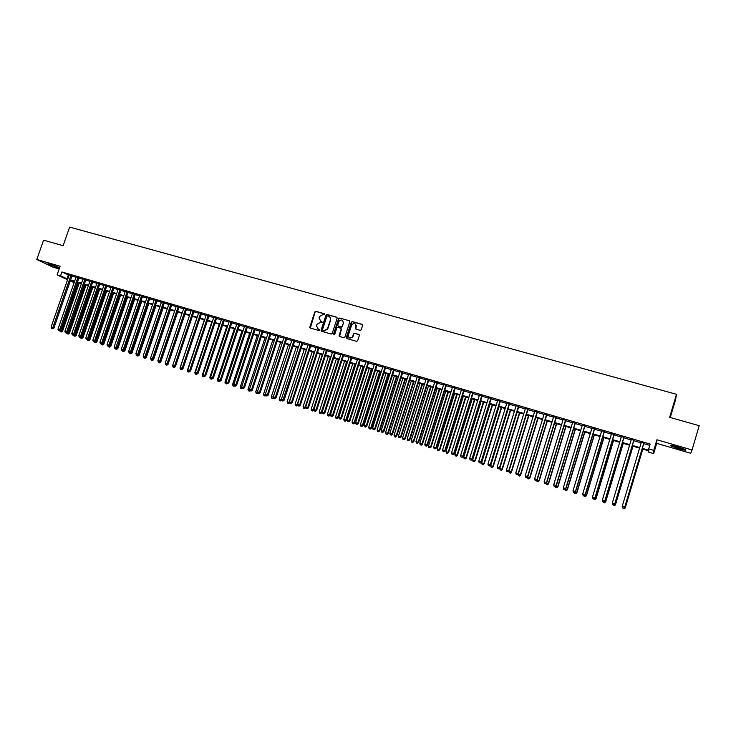<?xml version="1.0" encoding="UTF-8"?>
<svg xmlns="http://www.w3.org/2000/svg" width="736" height="736" viewBox="0 0 736 736"><rect width="100%" height="100%" fill="white"/><g stroke="black" fill="none" stroke-linecap="round" stroke-linejoin="round"><path stroke-width="1.1" d="M324.778 314.484L324.401 313.738L315.873 311.346L314.806 311.954L309.838 327.152L310.399 328.09L318.918 330.538L319.672 330.114L318.2 329.047L316.434 325.873L316.922 324.364L320.362 322.405L322.239 322.267L320.749 321.236L319.056 317.823L319.47 316.563L322.911 314.603L324.778 314.484M324.696 313.941L316.14 311.54L315.072 312.147L310.325 328.072M319.304 329.36L318.2 329.047M321.853 321.549L320.749 321.236M678.362 447.092C672.327 445.427 669.76 445.022 670.662 445.869L677.985 448.528C684.011 450.193 686.596 450.607 685.722 449.76L678.362 447.092M59.57 267.794L50.278 264.288L47.619 263.957L59.46 268.106M360.134 330.317L361.118 329.94L362.618 325.413L362.066 324.328L352.369 321.604L351.339 322.064L346.325 337.474L346.868 338.56L356.564 341.348L357.668 340.731L359.343 335.533L358.8 334.448L354.642 333.261L353.639 333.675L352.443 337.014C349.922 338.845 348.551 338.238 348.321 335.193L351.762 324.705C354.264 322.718 355.672 323.279 355.966 326.388L355.424 328.063L355.976 329.139L360.134 330.317M692.052 449.981L656.917 439.769L656.714 443.366L690.718 453.284L692.052 449.981L699.2 425.693L669.65 417.33L676.476 394.312L69.635 227.084L63.13 245.714L43.571 240.175L36.8 259.486L60.104 266.266L57.104 274.859L60.545 275.862L61.907 271.952L650.127 444.066L648.692 448.877L653.761 450.368L653.669 453.624L648.766 452.18L648.738 450.864L642.151 448.923M656.917 439.769L653.761 450.368M337.162 318.246L336.628 317.179L327.078 314.493L326.002 315.109L321.052 330.262L321.595 331.301L331.136 334.043L332.203 333.491L337.162 318.246M339.673 318.035L349.296 320.74L349.839 321.816L344.89 337.07L343.795 337.677L339.673 336.499L339.13 335.414L341.145 329.24L340.602 328.164L337.87 327.382L336.812 327.916L334.678 334.475L333.555 334.089L338.606 318.587L339.673 318.035L349.296 320.74M36.8 259.486L52.863 267.15L59.156 268.99M72.082 275.706L69.248 274.868M78.973 277.72L76.13 276.883M85.891 279.744L83.058 278.916M92.846 281.778L90.013 280.95M99.838 283.829L97.005 283.001M106.858 285.89L104.034 285.062M113.924 287.951L111.09 287.123M121.017 290.03L118.192 289.202M128.147 292.118L125.322 291.29M135.314 294.225L132.489 293.397M142.517 296.332L139.702 295.504M149.767 298.448L146.942 297.629M157.044 300.582L154.22 299.754M164.358 302.726L161.543 301.898M171.709 304.879L168.894 304.051M179.096 307.041L176.29 306.222M186.53 309.221L183.724 308.393M194 311.411L191.185 310.583M201.508 313.6L198.702 312.782M209.052 315.818L206.246 314.99M216.632 318.035L213.836 317.216M224.259 320.27L221.462 319.452M231.923 322.515L229.126 321.696M239.632 324.769L236.836 323.95M247.37 327.042L244.582 326.223M255.162 329.323L252.374 328.504M262.991 331.614L260.204 330.795M270.857 333.914L268.079 333.104M278.769 336.232L275.991 335.423M286.718 338.56L283.949 337.75M294.722 340.906L291.944 340.096M302.754 343.261L299.984 342.452M310.84 345.626L308.071 344.816M318.964 348.008L316.204 347.199M327.134 350.4L324.374 349.591M335.349 352.802L332.589 352.001M343.611 355.221L340.86 354.421M351.909 357.659L349.168 356.85M360.263 360.097L357.521 359.297M368.653 362.563L365.912 361.753M377.099 365.028L374.357 364.228M385.59 367.522L382.858 366.721M394.119 370.015L391.396 369.214M402.702 372.526L399.979 371.735M411.332 375.056L408.618 374.265M420.017 377.596L417.294 376.804M428.738 380.153L426.024 379.362M437.515 382.729L434.81 381.929M446.347 385.314L443.642 384.523M455.216 387.909L452.52 387.118M464.14 390.522L461.454 389.73M473.119 393.153L470.433 392.362M482.144 395.793L479.467 395.011M491.225 398.452L488.548 397.67M500.36 401.129L497.683 400.347M509.542 403.816L506.874 403.034M518.779 406.52L516.111 405.748M528.062 409.244L525.412 408.471M537.409 411.985L534.759 411.203M546.811 414.736L544.162 413.954M556.26 417.505L553.619 416.732M565.763 420.284L563.132 419.511M575.331 423.09L572.7 422.317M584.945 425.905L582.323 425.132M594.624 428.738L592.011 427.975M604.357 431.59L601.744 430.827M614.146 434.452L611.542 433.697M623.999 437.34L621.405 436.577M633.908 440.238L631.313 439.484M61.907 271.952L69.12 275.246M71.953 276.074L76.001 277.26M78.844 278.088L82.929 279.284M85.762 280.122L89.884 281.327M92.718 282.155L96.876 283.378M99.71 284.206L103.896 285.43M106.729 286.267L110.961 287.5M113.795 288.328L118.064 289.579M120.888 290.407L125.194 291.677M128.018 292.505L132.36 293.774M135.185 294.602L139.573 295.881M142.388 296.709L146.814 298.006M149.629 298.834L154.091 300.141M156.906 300.969L161.414 302.284M164.229 303.112L168.765 304.437M171.58 305.265L176.162 306.608M178.968 307.427L183.586 308.78M186.401 309.608L191.056 310.969M193.862 311.797L198.564 313.177M201.37 313.996L206.117 315.385M208.923 316.204L213.707 317.612M216.504 318.43L221.334 319.838M224.13 320.666L228.997 322.092M231.794 322.911L236.707 324.346M239.494 325.165L244.453 326.618M247.241 327.437L252.236 328.9M255.024 329.719L260.075 331.191M262.853 332.01L267.941 333.5M270.728 334.319L275.853 335.818M278.64 336.637L283.811 338.155M286.589 338.965L291.815 340.492M294.584 341.311L299.856 342.847M302.625 343.666L307.942 345.221M310.702 346.03L316.066 347.604M318.835 348.413L324.245 349.996M327.005 350.805L332.46 352.406M335.22 353.216L340.722 354.826M343.473 355.635L349.03 357.264M351.78 358.064L357.383 359.711M360.125 360.511L365.783 362.167M368.524 362.977L374.228 364.642M376.97 365.442L382.72 367.135M385.452 367.936L391.258 369.638M393.99 370.438L399.85 372.149M402.574 372.95L408.48 374.679M411.203 375.48L417.165 377.228M419.879 378.019L425.896 379.785M428.61 380.576L434.672 382.352M437.386 383.152L443.504 384.946M446.209 385.738L452.382 387.55M455.087 388.341L461.316 390.163M464.011 390.954L470.295 392.794M472.99 393.585L479.329 395.444M482.016 396.226L488.41 398.102M491.096 398.884L497.545 400.78M500.222 401.562L506.736 403.475M509.404 404.257L515.982 406.18M518.641 406.962L525.274 408.903M527.933 409.685L534.621 411.645M537.271 412.418L544.024 414.396M546.673 415.178L553.481 417.165M556.122 417.947L562.994 419.952M565.634 420.725L572.562 422.758M575.193 423.531L582.194 425.583M584.816 426.346L591.873 428.416M594.486 429.189L601.616 431.268M604.219 432.041L611.414 434.139M614.017 434.902L621.267 437.028M623.861 437.791L631.184 439.935M633.77 440.698L641.157 442.86M643.742 443.615L649.741 445.372M643.871 443.164L641.295 442.4M670.275 417.505L675.666 399.354L676.476 394.312M656.714 443.366L653.669 453.624M74.152 282.587L70.242 280.996M642.326 448.353L648.72 450.239L648.692 448.877M60.545 275.862L67.767 279.11M70.61 279.947L74.658 281.143M77.492 281.98L81.576 283.176M84.41 284.013L88.532 285.228M91.365 286.065L95.524 287.288M98.357 288.126L102.543 289.358M105.377 290.196L109.609 291.438M112.433 292.275L116.702 293.526M119.526 294.363L123.832 295.633M126.666 296.461L131.008 297.74M133.832 298.568L138.212 299.865M141.036 300.693L145.452 301.999M148.267 302.827L152.729 304.143M155.544 304.971L160.043 306.296M162.868 307.124L167.403 308.458M170.218 309.286L174.791 310.638M177.606 311.466L182.224 312.828M185.03 313.656L189.695 315.026M192.501 315.854L197.202 317.234M200.008 318.062L204.746 319.461M207.552 320.289L212.336 321.696M215.133 322.524L219.954 323.941M222.76 324.769L227.626 326.204M230.423 327.023L235.327 328.468M238.124 329.296L243.073 330.749M245.87 331.577L250.866 333.049M253.653 333.868L258.695 335.349M261.482 336.168L266.561 337.668M269.348 338.486L274.482 340.004M277.26 340.823L282.431 342.341M285.209 343.16L290.435 344.696M293.204 345.515L298.476 347.07M301.245 347.889L306.553 349.453M309.322 350.262L314.686 351.845M317.446 352.654L322.856 354.255M325.616 355.065L331.071 356.675M333.831 357.484L339.333 359.104M342.084 359.913L347.64 361.551M350.391 362.36L355.994 364.016M358.736 364.826L364.394 366.491M367.135 367.292L372.839 368.975M375.572 369.785L381.331 371.478M384.063 372.278L389.868 373.989M392.592 374.799L398.452 376.519M401.175 377.32L407.082 379.058M409.805 379.868L415.766 381.616M418.48 382.416L424.497 384.192M427.211 384.992L433.274 386.777M435.988 387.578L442.106 389.381M444.811 390.172L450.984 391.994M453.689 392.785L459.917 394.625M462.613 395.416L468.896 397.265M471.583 398.066L477.931 399.933M480.608 400.724L487.011 402.601M489.688 403.392L496.147 405.297M498.815 406.079L505.328 408.002M508.006 408.784L514.574 410.725M517.233 411.507L523.866 413.457M526.525 414.248L533.214 416.217M535.872 416.999L542.616 418.986M545.266 419.768L552.074 421.774M554.714 422.547L561.586 424.571M564.227 425.353L571.154 427.395M573.786 428.168L580.778 430.229M583.409 431.002L590.465 433.081M593.078 433.844L600.199 435.951M602.812 436.715L609.997 438.831M612.6 439.604L619.859 441.738M622.454 442.502L629.768 444.654M632.362 445.418L639.74 447.589M67.556 279.744L57.104 274.859M70.417 280.499L74.253 282.293M639.575 448.16L632.187 445.988M629.602 445.225L622.279 443.063M619.684 442.299L612.435 440.165M609.831 439.392L602.646 437.276M600.033 436.512L592.912 434.406M590.29 433.642L583.234 431.554M580.612 430.781L573.62 428.72M570.989 427.947L564.052 425.905M561.421 425.132L554.548 423.099M551.908 422.326L545.1 420.32M542.45 419.538L535.698 417.551M533.048 416.769L526.36 414.791M523.701 414.009L517.068 412.059M514.409 411.268L507.831 409.336M505.163 408.544L498.649 406.631M495.972 405.84L489.523 403.935M486.846 403.144L480.442 401.258M477.756 400.467L471.417 398.599M468.731 397.808L462.438 395.959M459.752 395.158L453.514 393.328M450.818 392.527L444.645 390.706M441.94 389.914L435.813 388.111M433.108 387.311L427.046 385.517M424.332 384.726L418.315 382.95M415.601 382.15L409.639 380.392M406.916 379.592L401.01 377.844M398.286 377.044L392.426 375.314M389.703 374.514L383.898 372.802M381.165 372.002L375.406 370.3M372.674 369.49L366.97 367.816M364.228 367.006L358.57 365.341M355.828 364.532L350.226 362.876M347.475 362.066L341.918 360.428M339.167 359.619L333.666 358M330.906 357.19L325.45 355.58M322.69 354.761L317.28 353.17M314.52 352.351L309.157 350.778M306.388 349.959L301.079 348.395M298.31 347.576L293.038 346.021M290.269 345.202L285.044 343.666M282.265 342.847L277.095 341.32M274.316 340.501L269.183 338.992M266.395 338.174L261.317 336.674M258.529 335.855L253.488 334.365M250.7 333.546L245.704 332.074M242.908 331.246L237.958 329.792M235.161 328.964L230.258 327.52M227.461 326.692L222.594 325.257M219.797 324.438L214.967 323.012M212.17 322.184L207.386 320.776M204.58 319.948L199.842 318.55M197.036 317.731L192.335 316.342M189.529 315.514L184.865 314.143M182.059 313.315L177.44 311.954M174.625 311.126L170.053 309.773M167.238 308.945L162.702 307.611M159.887 306.774L155.388 305.449M152.564 304.621L148.111 303.306M145.286 302.478L140.87 301.171M138.046 300.343L133.667 299.046M130.842 298.218L126.5 296.939M123.676 296.102L119.37 294.832M116.536 294.004L112.277 292.744M109.443 291.907L105.211 290.665M102.387 289.828L98.192 288.595M95.358 287.758L91.2 286.534M88.366 285.697L84.244 284.482M81.411 283.645L77.326 282.449M74.492 281.612L70.444 280.416M68.31 275.006L66.967 278.88M310.022 327.115L309.865 327.575M320.132 320.96L321.016 321.42M317.63 328.799L318.467 329.222M337.005 317.409L327.345 314.686L326.26 315.293L321.512 331.274M327.584 315.919L326.83 316.351L322.488 329.645L322.865 330.381L324.033 330.712L327.483 328.808L330.464 319.672C330.841 317.989 330.271 316.857 328.753 316.25L327.584 315.919M329.691 316.738L330.722 319.856L327.741 328.983L324.3 330.896L323.132 330.556M340.961 328.385L341.394 329.415L339.572 336.462M339.922 318.219L338.854 318.771L333.914 334.843M343.224 322.837C342.81 319.617 341.384 319.139 338.937 321.402L337.723 325.128L338.256 326.204L340.989 326.977L342.028 326.471L343.464 323.021L342.599 320.408M343.464 323.021L342.277 326.655L341.237 327.161L338.505 326.379M355.35 323.96L356.206 326.563L355.828 329.084M349.241 337.861L352.682 337.189L352.71 336.453M359.168 334.678L354.881 333.445L353.878 333.85L352.949 336.628M362.462 324.576L352.608 321.788L351.578 322.248L346.757 338.523M60.269 330.473L62.523 331.246L79.249 283.01M60.922 331.816L60.242 331.605L61.346 331.973L78.163 282.688M60.242 331.605L59.901 330.694M62.523 331.246L61.346 331.973M71.024 275.2L52.808 327.594L51.097 327.06L69.304 274.694M72.146 275.522L53.903 328.008L52.808 327.594L52.265 328.578L51.584 328.366L52.265 328.578M52.707 328.744L53.903 328.008M51.097 327.06L51.584 328.366M57.942 267.002L49.588 264.095M49.008 263.948L57.16 266.883M684.314 449.098L672.327 445.602M671.655 445.492L684.949 449.365M676.356 446.531L680.404 447.709M67.169 332.644L69.313 333.38L86.057 285.016M67.712 333.951L67.031 333.739L68.135 334.116L84.98 284.703M67.031 333.739L66.728 332.92M69.313 333.38L68.135 334.116M74.106 334.825L76.139 335.524L92.902 287.031M74.548 336.104L73.858 335.883L74.962 336.26L91.834 286.718M73.858 335.883L73.591 335.147M76.139 335.524L74.962 336.26M81.08 337.014L82.993 337.677L99.774 289.064M81.411 338.256L80.721 338.045L81.825 338.413L98.716 288.751M80.721 338.045L80.482 337.392M82.993 337.677L81.825 338.413M88.09 339.213L89.893 339.848L106.683 291.097M88.302 340.428L87.612 340.207L88.716 340.584L105.634 290.784M87.612 340.207L86.278 339.268L87.4 339.646L88.596 338.891L106.922 285.706M89.893 339.848L88.716 340.584M77.924 277.214L59.69 329.756L57.96 329.213L76.194 276.708M79.028 277.536L60.775 330.16L59.69 329.756L59.138 330.74L58.448 330.519L59.138 330.74M59.579 330.906L60.775 330.16M57.96 329.213L58.448 330.519M84.852 279.248L66.599 331.927L64.869 331.384L83.113 278.732M85.956 279.57L67.675 332.332L66.599 331.927L66.047 332.911L65.357 332.69L66.047 332.911M66.479 333.068L67.675 332.332M64.869 331.384L65.357 332.69M91.816 281.281L73.554 334.107L71.806 333.555L90.077 280.775M92.911 281.603L74.612 334.503L73.554 334.107L72.993 335.092L72.294 334.871L72.993 335.092M73.416 335.248L74.612 334.503M71.806 333.555L72.294 334.871M98.817 283.332L80.537 336.297L78.78 335.745L97.069 282.817M99.894 283.645L81.586 336.692L80.537 336.297L79.966 337.281L79.267 337.06L79.966 337.281M80.39 337.447L81.586 336.692M78.78 335.745L79.267 337.06M95.137 341.421L96.821 342.019L113.62 293.14M95.238 342.608L94.539 342.387L95.643 342.755L112.58 292.836M94.539 342.387L94.337 341.826M96.821 342.019L95.643 342.755M105.855 285.393L87.556 338.496L85.79 337.944L104.089 284.878M86.986 339.489L87.556 338.496L88.596 338.891M85.79 337.944L86.278 339.268M102.212 343.648L103.776 344.209L120.594 295.2M102.203 344.798L101.504 344.577L102.598 344.945L119.572 294.897M101.504 344.577L101.301 344.016M103.776 344.209L102.598 344.945M112.921 287.463L94.604 340.713L92.837 340.161L111.154 286.948M113.979 287.776L95.643 341.108L94.604 340.713L94.033 341.706L93.325 341.476L94.033 341.706M94.447 341.863L95.643 341.108M92.837 340.161L93.325 341.476M109.333 345.883L110.777 346.398L127.604 297.261M109.204 346.996L108.496 346.776L109.6 347.144L126.592 296.967M108.496 346.776L108.293 346.214M110.777 346.398L109.6 347.144M120.032 289.542L101.697 342.939L99.921 342.378L118.248 289.027M121.081 289.855L102.718 343.326L101.697 342.939L101.117 343.924L100.409 343.703L101.117 343.924M101.522 344.08L102.718 343.326M99.921 342.378L100.409 343.703M116.481 348.128L117.806 348.606L134.651 299.34M116.233 349.204L115.534 348.984L116.628 349.361L135.378 294.041M115.534 348.984L115.322 348.422M117.806 348.606L116.628 349.361M127.172 291.64L108.827 345.175L107.042 344.614L125.387 291.116M128.211 291.944L109.839 345.561L108.827 345.175L108.238 346.168L107.52 345.938L108.238 346.168M108.643 346.316L109.839 345.561M107.042 344.614L107.52 345.938M123.676 350.382L124.872 350.824L141.735 301.429M123.308 351.431L122.599 351.21L123.694 351.578L123.998 350.18M122.599 351.21L122.397 350.64M124.872 350.824L123.694 351.578M134.357 293.738L115.984 347.42L114.19 346.858L132.554 293.213M115.386 348.413L115.984 347.42L116.987 347.806L115.791 348.57L114.678 348.192L115.791 348.57M114.19 346.858L114.678 348.192M130.898 352.654L131.974 353.059L148.847 303.526M130.41 353.666L129.702 353.446L130.796 353.814L131.063 352.544M129.702 353.446L129.499 352.875L130.208 353.096L129.481 352.866M131.974 353.059L130.796 353.814M141.57 295.854L123.188 349.683L121.385 349.112L139.757 295.32M142.582 296.148L124.172 350.06L123.188 349.683L122.581 350.676L121.863 350.446L122.581 350.676M122.986 350.824L124.172 350.06M121.385 349.112L121.863 350.446M137.558 355.911L136.841 355.69L137.936 356.058L138.156 354.936L139.113 355.295L156.004 305.633M136.841 355.69L136.629 355.111M139.113 355.295L137.936 356.058M148.819 297.97L130.419 351.946L128.607 351.385L147.007 297.445M149.822 298.264L131.404 352.323L130.419 351.946L129.812 352.949M130.208 353.096L131.404 352.323M128.607 351.385L129.085 352.719M145.452 357.227L146.289 357.549L163.19 307.749M144.017 357.944L145.112 358.312L143.805 357.356M145.231 357.374L144.734 358.165M146.289 357.549L145.112 358.312M156.115 300.104L137.696 354.228L135.875 353.657L154.284 299.57M157.099 300.398L138.662 354.605L137.696 354.228L137.08 355.23L136.353 355L137.08 355.23M137.466 355.378L138.662 354.605M135.875 353.657L136.353 355M163.438 302.257L145.01 356.528L143.18 355.948L161.607 301.714M164.422 302.542L145.967 356.896L145.01 356.528L144.385 357.521L143.649 357.291L144.385 357.521M144.771 357.668L145.967 356.896M143.18 355.948L143.649 357.291M170.807 304.41L152.352 358.828L150.512 358.257L168.958 303.867M171.773 304.695L153.3 359.196L152.352 358.828L151.726 359.83L150.99 359.6L151.726 359.83M152.104 359.978L153.3 359.196M150.512 358.257L150.99 359.6M152.784 359.536L153.493 359.812L170.412 309.884M151.23 360.208L152.324 360.576L151.009 359.61M152.324 359.83L151.947 360.438M153.493 359.812L152.324 360.576M160.144 361.864L160.742 362.094L177.68 312.018M158.47 362.489L159.565 362.857L158.47 362.489L158.01 361.164M179.161 306.857L160.678 361.514L159.482 362.296L158.369 361.919L159.482 362.296L159.197 362.719M160.742 362.094L159.565 362.857M167.55 364.191L168.029 364.375L184.975 314.171M165.756 364.78L166.851 365.148L165.756 364.78L165.287 363.455M168.029 364.375L166.851 365.148M178.204 306.581L159.74 361.146L157.89 360.566L176.355 306.038M159.105 362.149L159.74 361.146L160.678 361.514M157.89 360.566L158.369 361.919M174.993 366.537L175.508 366.206M172.776 365.277L172.988 365.866M173.08 367.08L174.174 367.448L173.08 367.08L172.61 365.746M175.343 366.675L174.174 367.448M185.647 308.752L167.164 363.483L165.306 362.894L183.779 308.209M186.594 309.037L168.093 363.842L167.164 363.483L166.529 364.476L165.784 364.246L166.529 364.476M166.897 364.624L168.093 363.842M165.306 362.894L165.784 364.246M196.926 317.694L179.98 368.064L180.476 368.221M180.44 369.389L181.534 369.766L180.44 369.389L179.98 368.064M198.757 312.598L180.256 367.586L182.132 368.175L181.479 369.178L180.725 368.938L181.838 369.316L181.176 369.628M182.703 368.984L181.534 369.766M193.126 310.951L174.634 365.82L172.767 365.231L191.25 310.399M194.065 311.218L175.545 366.178L174.634 365.82L173.981 366.822L173.236 366.592L173.981 366.822M174.349 366.97L175.545 366.178M172.767 365.231L173.236 366.592M204.341 319.884L187.376 370.383L188.011 370.585M187.836 371.717L188.931 372.085L187.836 371.717L187.376 370.383M190.1 371.312L188.931 372.085M200.643 313.15L182.132 368.175L183.034 368.534L201.563 313.416M181.838 369.316L183.034 368.534M180.256 367.586L180.725 368.938M211.784 322.074L194.81 372.72L195.583 372.959M195.27 374.054L196.365 374.431L195.27 374.054L194.81 372.72M216.697 317.851L198.131 373.272L196.944 374.063L195.831 373.686L196.944 374.063L196.365 374.431M208.205 315.358L189.676 370.539L187.79 369.95L206.31 314.806M209.116 315.624L190.56 370.889L189.676 370.539L189.014 371.542L188.26 371.312L189.014 371.542M189.373 371.689L190.56 370.889M187.79 369.95L188.26 371.312M219.273 324.282L202.29 375.066L203.191 375.351M202.75 376.409L203.835 376.777L202.75 376.409L202.29 375.066M203.789 376.216L204.553 376.455L203.44 376.078L203.495 376.639M204.387 376.409L203.835 376.777M215.795 317.584L197.257 372.922L195.362 372.324L213.9 317.032M196.595 373.925L197.257 372.922L198.131 373.272M195.362 372.324L195.831 373.686M226.808 326.499L209.797 377.421L210.846 377.752M210.257 378.764L211.352 379.141L210.257 378.764L209.797 377.421M211.904 378.764L211.352 379.141M223.44 319.82L204.884 375.314L202.97 374.716L221.527 319.258M224.324 320.077L205.74 375.654L204.884 375.314L204.203 376.317M204.553 376.455L205.74 375.654M202.97 374.716L203.44 376.078M234.37 328.734L217.35 379.794L218.537 380.172M217.81 381.147L218.896 381.515L217.81 381.147L217.35 379.794M219.448 381.138L218.896 381.515M231.113 322.074L212.538 377.715L210.625 377.117L229.19 321.503M231.987 322.322L213.394 378.056L212.538 377.715L211.858 378.727L211.094 378.479L211.858 378.727M212.198 378.856L213.394 378.056M210.625 377.117L211.094 378.479M241.978 330.97L224.94 382.177L226.265 382.6M225.4 383.53L226.486 383.898L225.4 383.53L224.94 382.177M226.504 383.281L226.164 383.769M227.038 383.52L226.486 383.898M249.624 333.224L232.576 384.578L234.039 385.038M233.036 385.931L234.122 386.299L233.036 385.931L232.576 384.578M234.223 385.563L233.8 386.17M234.674 385.922L234.122 386.299M257.306 335.496L240.249 386.989L241.859 387.495M240.7 388.341L241.785 388.709L240.7 388.341L240.249 386.989M241.978 387.863L241.472 388.58M242.346 388.323L241.785 388.709M238.832 324.328L220.248 380.135L218.316 379.528L236.9 323.766M239.688 324.585L221.085 380.466L220.248 380.135L219.558 381.138L218.785 380.898L219.558 381.138M219.889 381.276L221.085 380.466M218.316 379.528L218.785 380.898M246.588 326.6L227.985 382.564L226.053 381.956L244.646 326.03M247.434 326.848L228.813 382.895L227.985 382.564L227.295 383.576L226.513 383.327L227.295 383.576M227.617 383.704L228.813 382.895M226.053 381.956L226.513 383.327M254.389 328.882L235.778 385.011L233.827 384.394L252.439 328.311M255.226 329.13L236.587 385.333L235.778 385.011L235.069 386.014L234.287 385.774L235.069 386.014M235.391 386.142L236.587 385.333M233.827 384.394L234.287 385.774M265.034 337.769L247.958 389.408L249.716 389.96M248.418 390.761L249.495 391.129L248.418 390.761L247.958 389.408M249.78 390.172L249.191 391.009M250.065 390.742L249.495 391.129M262.228 331.182L243.598 387.467L241.638 386.851L260.268 330.602M263.056 331.421L244.398 387.789L243.598 387.467L242.889 388.47L242.107 388.231L242.889 388.47M243.211 388.599L244.398 387.789M241.638 386.851L242.107 388.231M272.798 340.06L255.714 391.837L257.609 392.435M256.165 393.199L257.25 393.567L256.165 393.199L255.714 391.837M257.628 392.49L256.947 393.447M257.848 393.153L257.25 393.567M270.112 333.491L251.464 389.933L249.495 389.316L268.134 332.911M270.922 333.721L252.255 390.255L251.464 389.933L250.746 390.945L249.964 390.696L250.746 390.945M251.059 391.074L252.255 390.255M249.495 389.316L249.964 390.696M280.6 342.36L263.506 394.284L265.503 394.772M263.957 395.655L265.043 396.014L263.957 395.655L263.506 394.284M264.739 395.894L265.558 394.938M265.751 395.526L265.043 396.014M278.033 335.809L259.376 392.417L257.398 391.791L276.055 335.23M278.834 336.039L260.148 392.73L259.376 392.417L258.649 393.429L257.858 393.18L258.649 393.429M258.962 393.548L260.148 392.73M257.398 391.791L257.858 393.18M288.448 344.669L271.336 396.75L273.406 397.044M271.796 398.112L272.872 398.48L271.796 398.112L271.336 396.75M272.578 398.36L273.544 397.468M273.691 397.909L272.872 398.48M286 338.137L267.334 394.91L265.337 394.284L284.013 337.557M286.782 338.367L268.088 395.223L267.334 394.91L266.598 395.922L265.797 395.674L266.598 395.922M266.901 396.042L268.088 395.223M265.337 394.284L265.797 395.674M296.341 346.996L279.211 399.225L281.189 399.841L300.049 342.249M279.671 400.586L280.747 400.954L279.671 400.586L279.211 399.225M280.453 400.835L281.575 399.998M281.676 400.301L280.747 400.954M304.272 349.333L287.132 401.709L289.119 402.334L306.259 349.922M287.583 403.08L288.659 403.448L287.583 403.08L287.132 401.709M288.374 403.328L289.119 402.334L289.653 402.555M289.708 402.712L288.659 403.448M312.248 351.688L295.09 404.202L297.086 404.837L314.244 352.277M295.541 405.582L296.617 405.95L295.541 405.582L295.09 404.202M296.341 405.83L297.086 404.837L297.776 405.122L296.617 405.95M294.014 340.483L275.328 397.422L273.323 396.787L292.008 339.903M294.777 340.713L276.074 397.725L275.328 397.422L274.583 398.434L273.783 398.176L274.583 398.434M274.878 398.553L276.074 397.725M273.323 396.787L273.783 398.176M281.814 400.706L282.909 401.074L281.814 400.706L281.354 399.308L284.096 400.246L302.818 343.068M302.064 342.847L282.615 400.954M282.909 401.074L284.096 400.246M310.169 345.212L291.447 402.472L289.423 401.838L308.136 344.623M310.905 345.432L292.164 402.776L291.447 402.472L290.692 403.494L289.883 403.236L290.692 403.494M290.978 403.613L292.164 402.776M289.423 401.838L289.883 403.236M320.261 354.044L303.094 406.723L305.854 407.422M304.345 408.351L303.545 408.094L304.621 408.462L305.1 407.348L322.267 354.642M303.545 408.094L303.094 406.723M305.78 407.634L304.621 408.462M318.302 347.594L299.57 405.03L297.537 404.386L316.268 347.006M319.028 347.806L300.279 405.324L297.997 405.784L298.807 406.042M299.092 406.162L300.279 405.324M297.537 404.386L297.997 405.784M328.32 356.426L311.144 409.244L313.968 409.722M338.864 318.228L338.68 318.716M312.395 410.881L311.586 410.624L312.662 410.992L313.159 409.878L330.335 357.015M311.586 410.624L311.144 409.244M313.821 410.164L312.662 410.992M326.49 349.996L307.74 407.588L305.698 406.944L324.438 349.398M327.198 350.207L308.43 407.882L306.148 408.351L306.967 408.609M307.243 408.719L308.43 407.882M305.698 406.944L306.148 408.351M336.416 358.809L319.231 411.783L321.908 412.703L339.121 359.61M320.491 413.42L319.672 413.172L320.749 413.531L321.264 412.418L338.45 359.407M319.672 413.172L319.231 411.783M321.908 412.703L320.749 413.531M334.714 352.406L315.956 410.164L313.904 409.52L332.654 351.799M335.414 352.608L316.627 410.458L314.355 410.927L315.174 411.185M315.45 411.304L316.627 410.458M313.904 409.52L314.355 410.927M344.568 361.21L327.364 414.34L330.041 415.251L347.263 362.011M328.624 415.978L327.805 415.72L328.882 416.088L329.406 414.975L346.61 361.808M327.805 415.72L327.364 414.34M330.041 415.251L328.882 416.088M356.307 325.533L356.031 326.149M342.994 354.826L324.217 412.758L322.147 412.114L340.915 354.218M343.675 355.028L324.88 413.043L322.607 413.522L323.426 413.779M323.693 413.89L324.88 413.043M322.147 412.114L322.607 413.522M352.756 363.621L335.542 416.907L338.21 417.818L355.451 364.421M336.803 418.554L335.984 418.296L337.051 418.655L337.594 417.551L354.807 364.228M335.984 418.296L335.542 416.907M338.21 417.818L337.051 418.655M351.311 357.264L332.525 415.362L330.446 414.718L349.223 356.656M351.974 357.457L333.169 415.647L330.896 416.125L331.724 416.383M331.982 416.493L333.169 415.647M330.446 414.718L330.896 416.125M360.98 366.05L343.758 419.483L346.426 420.394L363.676 366.841M345.028 421.139L344.2 420.882L345.267 421.24L345.819 420.136L363.05 366.657M344.2 420.882L343.758 419.483M346.426 420.394L345.267 421.24M359.674 359.711L340.878 417.984L338.781 417.33L357.576 359.094M360.327 359.904L341.504 418.26L339.232 418.747L340.069 419.005M340.326 419.115L341.504 418.26M338.781 417.33L339.232 418.747M369.26 368.488L352.029 422.078L354.688 422.988L371.956 369.279M353.298 423.734L352.47 423.476L353.528 423.844L354.099 422.731L371.34 369.104M352.47 423.476L352.029 422.078M354.688 422.988L353.528 423.844M368.083 362.176L349.278 420.624L347.171 419.962L365.976 361.56M368.718 362.36L349.885 420.891L347.622 421.378L348.459 421.645M348.708 421.746L349.885 420.891M347.171 419.962L347.622 421.378M377.586 370.944L360.336 424.69L362.995 425.601L380.273 371.735M361.606 426.346L360.778 426.089L361.836 426.448L362.425 425.344L379.675 371.56M360.778 426.089L360.336 424.69M362.995 425.601L361.836 426.448M376.547 364.651L357.714 423.274L355.608 422.611L374.422 364.035M377.163 364.835L358.312 423.531L356.049 424.028L356.896 424.295M357.135 424.396L358.312 423.531M355.608 422.611L356.049 424.028M385.949 373.41L368.69 427.312L371.349 428.223L388.636 374.201M369.969 428.978L369.132 428.72L370.19 429.079L370.788 427.975L388.047 374.026M369.132 428.72L368.69 427.312M371.349 428.223L370.19 429.079M385.048 367.144L366.206 425.932L364.081 425.27L382.913 366.519M385.655 367.319L366.795 426.19L364.532 426.696L365.378 426.963M365.608 427.064L366.795 426.19M364.081 425.27L364.532 426.696M394.367 375.894L377.099 429.953L379.748 430.864L397.044 376.676M378.368 431.618L377.531 431.36L378.589 431.719L379.206 430.615L396.474 376.51M377.531 431.36L377.099 429.953M379.748 430.864L378.589 431.719M393.604 369.647L374.753 428.619L372.609 427.947L391.46 369.021M394.183 369.812L375.314 428.867L373.051 429.373L373.906 429.64M374.136 429.741L375.314 428.867M372.609 427.947L373.051 429.373M402.822 378.387L385.544 432.602L388.194 433.513L405.499 379.169M386.823 434.277L385.977 434.01L387.035 434.378L387.66 433.274L404.947 379.012M385.977 434.01L385.544 432.602M388.194 433.513L387.035 434.378M402.196 372.158L383.336 431.305L381.184 430.634L400.044 371.533M402.767 372.333L383.879 431.554L381.625 432.069L382.49 432.336M382.711 432.437L383.879 431.554M381.184 430.634L381.625 432.069M411.332 380.889L394.036 435.27L396.686 436.181L414 381.68M395.324 436.954L394.468 436.678L395.526 437.046L396.17 435.942L413.466 381.515M394.468 436.678L394.036 435.27M396.686 436.181L395.526 437.046M410.844 374.698L391.966 434.019L389.804 433.338L408.682 374.063M411.396 374.854L392.5 434.258L391.966 434.019L391.11 435.05L390.246 434.774L391.11 435.05M391.322 435.142L392.5 434.258M389.804 433.338L390.246 434.774M419.879 383.41L402.574 437.957L405.223 438.858L422.547 384.192M403.862 439.64L403.006 439.364L404.064 439.732L404.717 438.628L422.032 384.045M403.006 439.364L402.574 437.957M405.223 438.858L404.064 439.732M419.538 377.237L400.651 436.742L398.48 436.062L417.358 376.602M420.081 377.393L401.166 436.982L400.651 436.742L399.786 437.773L398.912 437.497L399.786 437.773M399.988 437.865L401.166 436.982M398.48 436.062L398.912 437.497M428.481 385.949L411.166 440.652L413.807 441.554L431.14 386.731M412.454 442.336L411.599 442.069L412.648 442.428L413.319 441.324L430.643 386.584M411.599 442.069L411.166 440.652M413.807 441.554L412.648 442.428M428.288 379.804L409.382 439.484L407.192 438.794L426.089 379.16M428.803 379.951L409.878 439.714L408.508 440.514L407.634 440.238L408.508 440.514M408.71 440.606L409.878 439.714M407.192 438.794L407.634 440.238M437.129 388.498L419.805 443.366L422.436 444.268L439.788 389.28M421.093 445.05L420.228 444.783L421.286 445.142L421.967 444.038L439.3 389.132M420.228 444.783L419.805 443.366M422.436 444.268L421.286 445.142M437.074 382.37L418.168 442.235L415.969 441.545L434.875 381.726M437.58 382.527L418.646 442.465L417.284 443.265L416.401 442.989L417.284 443.265M417.478 443.357L418.646 442.465M415.969 441.545L416.401 442.989M445.823 391.055L428.49 446.09L431.112 446.991L448.482 391.837M429.787 447.782L428.913 447.516L429.962 447.874L430.67 446.77L448.003 391.699M428.913 447.516L428.49 446.09M431.112 446.991L429.962 447.874M445.915 384.965L426.99 445.013L424.782 444.314L443.707 384.312M446.412 385.103L427.46 445.234L426.098 446.044L425.215 445.758L426.098 446.044M426.291 446.126L427.46 445.234M424.782 444.314L425.215 445.758M454.563 393.631L437.221 448.831L439.843 449.733L457.212 394.413M438.518 450.533L437.644 450.257L438.693 450.616L439.41 449.521L456.762 394.284M437.644 450.257L437.221 448.831M439.843 449.733L438.693 450.616M454.811 387.568L435.878 447.792L433.651 447.102L452.585 386.915M455.28 387.706L436.328 448.012L434.976 448.831L434.084 448.546L434.976 448.831M435.151 448.914L436.328 448.012M433.651 447.102L434.084 448.546M463.358 396.226L445.998 451.591L448.62 452.484L466.008 397.008M447.304 453.293L446.43 453.017L447.47 453.376L448.206 452.281L465.566 396.879M446.43 453.017L445.998 451.591M448.62 452.484L447.47 453.376M463.754 390.19L444.811 450.598L442.566 449.898L461.518 389.528M464.204 390.319L445.234 450.809L443.9 451.628L442.998 451.352L443.9 451.628M444.066 451.711L445.234 450.809M442.566 449.898L442.998 451.352M472.199 398.829L454.83 454.36L457.452 455.262L474.84 399.611M456.145 456.072L455.253 455.796L456.302 456.154L457.047 455.06L474.416 399.482M455.253 455.796L454.83 454.36M457.452 455.262L456.302 456.154M472.751 392.822L453.79 453.413L451.536 452.714L470.497 392.159M473.184 392.95L454.204 453.624L452.87 454.452L451.968 454.167L452.87 454.452M453.036 454.535L454.204 453.624M451.536 452.714L451.968 454.167M481.096 401.451L463.717 457.148L466.32 458.04L483.727 402.224M465.023 458.868L464.131 458.583L465.18 458.942L465.943 457.847L483.322 402.104M464.131 458.583L463.717 457.148M466.32 458.04L465.18 458.942M481.795 395.471L462.824 456.256L460.561 455.538L479.532 394.809M482.209 395.591L463.22 456.458L461.895 457.286L460.994 457.001L461.895 457.286M462.052 457.369L463.22 456.458M460.561 455.538L460.994 457.001M490.029 404.082L472.641 459.954L475.254 460.846L492.66 404.864M473.956 461.674L473.064 461.389L474.104 461.748L474.886 460.653L492.274 404.745M473.064 461.389L472.641 459.954M475.254 460.846L474.104 461.748M499.026 406.741L481.629 462.769L484.224 463.662L501.648 407.514M482.945 464.499L482.043 464.214L483.083 464.572L483.883 463.478L501.28 407.404M482.043 464.214L481.629 462.769M484.224 463.662L483.083 464.572M508.07 409.4L490.664 465.612L493.258 466.504L510.683 410.173M491.979 467.342L491.078 467.056L492.117 467.406L492.927 466.32L510.333 410.072M491.078 467.056L490.664 465.612M493.258 466.504L492.117 467.406M517.16 412.086L499.744 468.464L502.338 469.347L519.772 412.85M501.069 470.194L500.158 469.908L501.198 470.267L502.026 469.182L519.441 412.758M500.158 469.908L499.744 468.464M502.338 469.347L501.198 470.267M509.008 470.911L511.465 472.218L528.917 415.546M510.204 473.073L509.294 472.779L510.324 473.138L511.17 472.052L528.595 415.454M509.294 472.779L508.88 471.334M511.465 472.218L510.324 473.138M518.135 474.012L520.646 475.106L538.108 418.26M519.395 475.962L518.475 475.668L519.506 476.026L520.37 474.941L537.814 418.168M518.475 475.668L518.07 474.214M520.646 475.106L519.506 476.026M490.894 398.13L471.914 459.098L469.632 458.39L488.612 397.468M491.289 398.25L472.291 459.301L470.966 460.138L470.065 459.853L470.966 460.138M471.123 460.212L472.291 459.301M469.632 458.39L470.065 459.853M500.038 400.807L481.05 461.969L478.759 461.251L497.748 400.136M500.425 400.918L481.408 462.162L480.102 463.008L479.182 462.714L480.102 463.008M480.24 463.082L481.408 462.162M478.759 461.251L479.182 462.714M509.238 403.503L490.24 464.858L487.94 464.131L506.938 402.831M509.606 403.613L490.581 465.042L489.284 465.888L488.364 465.603L489.284 465.888M489.422 465.962L490.581 465.042M487.94 464.131L488.364 465.603M518.494 406.217L499.486 467.756L497.168 467.029L516.175 405.536M518.843 406.318L499.808 467.94L498.511 468.795L497.591 468.501L498.511 468.795M498.649 468.86L499.808 467.94M497.168 467.029L497.591 468.501M527.804 408.94L508.778 470.672L506.451 469.945L525.476 408.259M528.126 409.032L509.082 470.847L507.803 471.712L506.874 471.417L507.803 471.712M507.923 471.776L509.082 470.847M506.451 469.945L506.874 471.417M537.17 411.682L518.135 473.607L515.789 472.871L534.824 410.992M537.473 411.774L518.42 473.772L517.15 474.646L516.212 474.352L517.15 474.646M517.261 474.711L518.42 473.772M515.789 472.871L516.212 474.352M527.721 478.575L528.752 478.924L527.721 478.575L527.307 477.121L529.883 478.004L547.354 420.983M528.641 478.869L529.626 477.848L547.069 420.9M529.883 478.004L528.752 478.924M546.581 414.442L527.546 476.56L525.182 475.815L544.226 413.752M546.876 414.524L527.804 476.726L526.544 477.6L525.605 477.305L526.544 477.6M526.654 477.664L527.804 476.726M525.182 475.815L525.605 477.305M536.765 480.084L539.175 480.921L556.646 423.724M537.942 481.786L537.013 481.491L538.034 481.85L538.936 480.764L556.388 423.642M537.013 481.491L536.645 480.185M539.175 480.921L538.034 481.85M556.057 417.211L537.004 479.532L534.63 478.786L553.684 416.521M556.324 417.294L537.252 479.688L535.992 480.571L535.044 480.268L535.992 480.571M536.093 480.626L537.252 479.688M534.63 478.786L535.044 480.268M546.259 483.064L548.513 483.856L566.002 426.475M547.29 484.73L546.36 484.435L547.382 484.785L548.302 483.708L565.763 426.411M546.36 484.435L546.029 483.258M548.513 483.856L547.382 484.785M565.579 419.998L546.526 482.512L544.134 481.767L563.196 419.299M565.828 420.072L546.747 482.669L545.505 483.552L544.548 483.258L545.505 483.552M545.597 483.616L546.747 482.669M544.134 481.767L544.548 483.258M555.818 486.064L557.916 486.8L575.405 429.254M556.701 487.683L555.754 487.388L556.784 487.738L557.713 486.662L575.184 429.18M555.754 487.388L555.468 486.349M557.916 486.8L556.784 487.738M575.166 422.804L556.094 485.521L553.702 484.766L572.764 422.105M575.396 422.878L556.306 485.668L555.064 486.56L554.107 486.257L555.064 486.56M555.146 486.616L556.306 485.668M553.702 484.766L554.107 486.257M565.423 489.081L567.364 489.771L584.862 432.041M566.159 490.664L565.211 490.36L566.232 490.71L567.18 489.633L584.66 431.977M565.211 490.36L564.972 489.468M567.364 489.771L566.232 490.71M584.807 425.629L565.726 488.538L563.316 487.784L582.388 424.92M585.01 425.693L565.91 488.676L564.687 489.587L563.721 489.284L564.687 489.587M564.76 489.642L565.91 488.676M563.316 487.784L563.721 489.284M575.092 492.117L576.868 492.752L594.375 434.838M575.672 493.654L574.724 493.35L575.736 493.7L576.711 492.623L594.191 434.792M574.724 493.35L574.522 492.605M576.868 492.752L575.736 493.7M594.504 428.472L575.414 491.584L572.985 490.82L592.075 427.754M594.688 428.527L575.58 491.712L574.365 492.623L573.39 492.32L574.365 492.623M574.43 492.678L575.58 491.712M572.985 490.82L573.39 492.32M584.816 495.172L586.426 495.76L603.943 437.662M585.249 496.662L584.292 496.358L585.304 496.708L586.288 495.632L603.787 437.616M584.292 496.358L583.124 495.374L584.154 495.733L585.304 494.767L604.422 431.37M586.426 495.76L585.304 496.708M594.605 498.244L596.05 498.778L613.566 440.496M594.872 499.689L593.906 499.385L594.927 499.735L595.93 498.658L613.428 440.459M593.906 499.385L593.74 498.741M596.05 498.778L594.927 499.735M604.449 501.336L605.719 501.814L623.254 443.348M604.56 502.734L603.584 502.43L604.596 502.771L605.627 501.704L623.134 443.32M603.584 502.43L603.419 501.786M605.719 501.814L604.596 502.771M614.348 504.445L615.452 504.868L632.988 446.218M614.302 505.798L613.327 505.485L614.33 505.834L615.379 504.767L632.886 446.191M613.327 505.485L613.152 504.841M615.452 504.868L614.33 505.834M624.312 507.573L625.241 507.941L642.786 449.107M624.1 508.88L623.116 508.567L624.119 508.916L625.186 507.849L642.703 449.089M623.116 508.567L622.95 507.923M625.241 507.941L624.119 508.916M604.256 431.324L585.166 494.638L582.719 493.874L601.809 430.606M584.154 495.733L585.304 494.767M582.719 493.874L583.124 495.374M614.072 434.194L594.964 497.711L592.508 496.947L611.607 433.476M614.21 434.24L595.084 497.84L593.897 498.76L592.912 498.447L593.897 498.76M593.943 498.806L595.084 497.84M592.508 496.947L592.912 498.447M623.944 437.092L604.826 500.811L602.361 500.038L621.469 436.365M624.064 437.12L604.928 500.922L603.741 501.851L602.756 501.547L603.741 501.851M603.787 501.897L604.928 500.922M602.361 500.038L602.756 501.547M633.871 439.999L614.753 503.921L612.26 503.139L631.378 439.263M633.972 440.027L614.827 504.031L613.658 504.97L612.665 504.657L613.658 504.97M613.686 505.006L614.827 504.031M612.26 503.139L612.665 504.657M643.862 442.916L624.735 507.058L622.233 506.267L641.36 442.189M643.936 442.943L624.79 507.159L623.622 508.098L622.628 507.785L623.622 508.098M623.65 508.144L624.79 507.159M622.233 506.267L622.628 507.785"/></g></svg>

